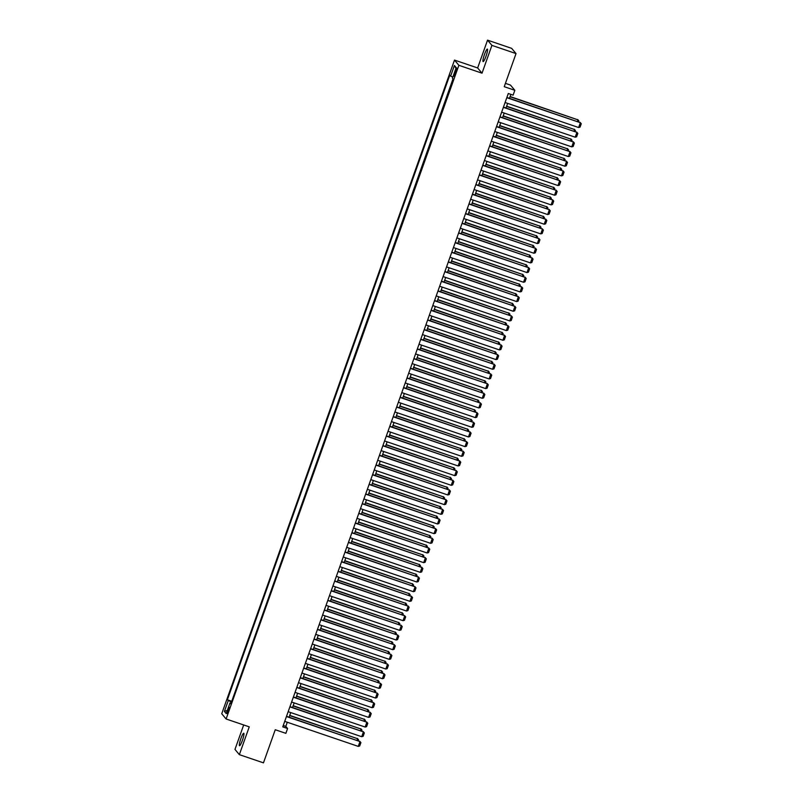 <?xml version="1.0" encoding="UTF-8"?>
<svg xmlns="http://www.w3.org/2000/svg" width="803" height="803" viewBox="0 0 803 803"><rect width="100%" height="100%" fill="white"/><g stroke="black" fill="none" stroke-linecap="round" stroke-linejoin="round"><path stroke-width="1.2" d="M242.396 740.366A6.595 1.014 -71.2 0 0 243.771 733.219A6.595 1.014 -71.2 0 0 240.89 738.559A6.595 1.014 -71.2 0 0 239.515 745.716A6.595 1.014 -71.2 0 0 242.396 740.366M486.006 56.24A6.595 1.014 -71.2 0 0 487.371 49.093A6.595 1.014 -71.2 0 0 484.49 54.433A6.595 1.014 -71.2 0 0 483.125 61.58A6.595 1.014 -71.2 0 0 486.006 56.24M228.564 710.896A3.302 0.502 -71.2 0 0 229.256 707.313A3.302 0.502 -71.2 0 0 227.811 709.993A3.302 0.502 -71.2 0 0 227.129 713.566A3.302 0.502 -71.2 0 0 228.564 710.896M243.69 724.958L234.978 749.42L239.354 754.649L263.464 762.85L275.258 729.736L285.868 733.34L287.584 728.502L285.818 726.384L287.283 722.248M454.498 60.084L221.738 713.747L226.105 718.986L458.874 65.314L454.498 60.084L477.644 67.954L482.021 73.183L491.918 45.38L487.541 40.15L477.644 67.954M487.541 40.15L511.652 48.351L516.028 53.58L504.234 86.694L514.843 90.307L510.467 85.078L505.418 83.361M491.918 45.38L516.028 53.58M514.843 90.307L513.117 95.135L508.299 93.499L282.766 726.866L287.584 728.502M455.452 70.744L454.036 76.335L456.184 71.618L456.847 68.155L455.452 70.744L456.375 71.055M231.083 703.177L229.989 702.936L230.812 703.93L453.243 79.266L452.42 78.272L456.204 67.643L454.408 65.485L450.624 76.124L449.79 75.141L227.359 699.794L231.435 702.193M229.989 702.936L226.195 713.576L224.398 711.428L228.193 700.788M452.972 78.945L231.676 701.491M482.021 73.183L458.874 65.314M239.354 754.649L249.251 726.856L226.105 718.986M289.09 717.189L290.726 712.582M292.533 707.513L294.169 702.906M295.976 697.847L297.612 693.24M299.419 688.181L301.055 683.564M302.861 678.505L304.498 673.898M306.304 668.839L307.94 664.232M309.747 659.173L311.383 654.555M313.19 649.497L314.836 644.889M316.633 639.83L318.279 635.223M320.076 630.164L321.722 625.547M323.519 620.488L325.165 615.881M326.962 610.822L328.608 606.215M330.404 601.146L332.051 596.539M333.847 591.48L335.493 586.873M337.29 581.814L338.936 577.206M340.733 572.137L342.379 567.53M344.176 562.471L345.822 557.864M347.619 552.805L349.265 548.198M351.062 543.129L352.708 538.522M354.504 533.463L356.151 528.856M357.947 523.797L359.593 519.18M361.4 514.121L363.036 509.514M364.843 504.455L366.479 499.847M368.286 494.789L369.922 490.171M371.729 485.112L373.365 480.505M375.172 475.446L376.808 470.839M378.614 465.78L380.251 461.163M382.057 456.104L383.693 451.497M385.5 446.438L387.136 441.831M388.943 436.762L390.579 432.155M392.386 427.096L394.022 422.488M395.829 417.43L397.465 412.822M399.272 407.753L400.908 403.146M402.715 398.087L404.351 393.48M406.157 388.421L407.794 383.804M409.6 378.745L411.246 374.138M413.043 369.079L414.689 364.472M416.486 359.413L418.132 354.796M419.929 349.737L421.575 345.129M423.372 340.07L425.018 335.463M426.815 330.404L428.461 325.787M430.257 320.728L431.904 316.121M433.7 311.062L435.346 306.455M437.143 301.386L438.789 296.779M440.586 291.72L442.232 287.113M444.029 282.054L445.675 277.447M447.472 272.378L449.118 267.77M450.915 262.711L452.561 258.104M454.357 253.045L456.004 248.428M457.81 243.369L459.446 238.762M461.253 233.703L462.889 229.096M464.696 224.037L466.332 219.42M468.139 214.361L469.775 209.754M471.582 204.695L473.218 200.088M475.025 195.029L476.661 190.411M478.468 185.352L480.104 180.745M481.91 175.686L483.547 171.079M485.353 166.01L486.989 161.403M488.796 156.344L490.432 151.737M492.239 146.678L493.875 142.071M495.682 137.002L497.318 132.395M499.125 127.336L500.761 122.729M502.568 117.67L504.204 113.062M506.01 107.993L507.657 103.386M509.453 98.327L510.859 94.373M283.248 725.51L285.818 726.384M452.842 77.088L450.624 76.124M231.415 701.18L227.359 699.794M455.923 68.436L454.408 65.485M224.398 711.428L227.329 710.404M506.803 97.685L580.358 122.688L506.884 97.454M505.087 102.513L578.642 127.526L580.358 122.688L581.262 123.732L580.057 127.125L578.642 127.526M580.067 122.337L581.262 123.732M510.015 96.751L577.989 119.868L510.096 96.521M577.427 121.444L577.989 119.868L578.903 120.912L578.572 121.825M577.698 119.506L578.903 120.912M503.361 107.351L576.915 132.365L503.441 107.12M501.644 112.189L575.199 137.193L576.915 132.365L577.819 133.408L576.614 136.791L575.199 137.193M576.624 132.003L577.819 133.408M499.918 117.017L573.472 142.031L499.998 116.796M498.201 121.855L571.746 146.869L573.472 142.031L574.376 143.075L573.171 146.457L571.746 146.869M573.181 141.679L574.376 143.075M496.475 126.693L570.03 151.697L496.555 126.462M494.758 131.521L568.303 156.535L570.03 151.697L570.933 152.741L569.728 156.133L568.303 156.535M569.739 151.345L570.933 152.741M493.032 136.359L566.587 161.373L493.112 136.129M491.316 141.198L564.86 166.201L566.587 161.373L567.49 162.417L566.286 165.799L564.86 166.201M566.286 161.012L567.49 162.417M506.573 106.418L574.546 129.534L506.653 106.197M573.984 131.11L574.546 129.534L575.46 130.578L575.129 131.501M574.255 129.183L575.46 130.578M503.13 116.084L571.104 139.2L503.21 115.863M570.542 140.786L571.104 139.2L572.017 140.244L571.686 141.167M570.813 138.849L572.017 140.244M499.687 125.76L567.661 148.876L499.767 125.529M567.099 150.452L567.661 148.876L568.574 149.92L568.243 150.844M567.37 148.515L568.574 149.92M496.244 135.426L564.218 158.542L496.324 135.205M563.656 160.118L564.218 158.542L565.131 159.586L564.8 160.51M563.927 158.191L565.131 159.586M489.589 146.026L563.144 171.039L489.669 145.805M487.873 150.864L561.417 175.877L563.144 171.039L564.047 172.083L562.843 175.466L561.417 175.877M562.843 170.688L564.047 172.083M492.801 145.092L560.775 168.208L492.881 144.871M560.213 169.794L560.775 168.208L561.688 169.252L561.357 170.176M560.484 167.857L561.688 169.252M486.146 155.702L559.701 180.705L486.227 155.471M484.43 160.53L557.975 185.543L559.701 180.705L560.604 181.749L559.4 185.142L557.975 185.543M559.4 180.354L560.604 181.749M489.358 154.768L557.332 177.885L489.439 154.537M556.77 179.46L557.332 177.885L558.246 178.928L557.914 179.852M557.041 177.523L558.246 178.928M482.703 165.368L556.258 190.381L482.784 165.147M480.987 170.206L554.532 195.209L556.258 190.381L557.162 191.425L555.957 194.808L554.532 195.209M555.957 190.02L557.162 191.425M485.915 164.434L553.889 187.551L485.996 164.213M553.327 189.127L553.889 187.551L554.803 188.595L554.471 189.518M553.598 187.199L554.803 188.595M479.261 175.034L552.815 200.047L479.341 174.813M477.544 179.872L551.089 204.885L552.815 200.047L553.719 201.091L552.514 204.474L551.089 204.885M552.514 199.696L553.719 201.091M482.473 174.11L550.446 197.217L482.553 173.88M549.884 198.803L550.446 197.217L551.36 198.271L551.029 199.184M550.155 196.865L551.36 198.271M475.818 184.71L549.372 209.713L475.898 184.479M474.101 189.538L547.646 214.552L549.372 209.713L550.276 210.767L549.071 214.15L547.646 214.552M549.071 209.362L550.276 210.767M479.03 183.777L547.004 206.893L479.11 183.546M546.441 208.469L547.004 206.893L547.907 207.937L547.586 208.86M546.713 206.532L547.907 207.937M472.375 194.376L545.93 219.39L472.455 194.155M470.658 199.214L544.203 224.218L545.93 219.39L546.833 220.434L545.628 223.816L544.203 224.218M545.628 219.038L546.833 220.434M475.587 193.443L543.561 216.559L475.667 193.222M542.999 218.135L543.561 216.559L544.464 217.603L544.143 218.526M543.27 216.208L544.464 217.603M468.932 204.042L542.487 229.056L469.012 203.821M467.205 208.88L540.76 233.894L542.487 229.056L543.39 230.1L542.186 233.482L540.76 233.894M542.186 228.704L543.39 230.1M472.144 203.119L540.118 226.225L472.224 202.888M539.556 227.811L540.118 226.225L541.021 227.279L540.7 228.193M539.827 225.874L541.021 227.279M465.489 213.718L539.044 238.722L465.569 213.488M463.763 218.546L537.317 243.56L539.044 238.722L539.947 239.776L538.743 243.158L537.317 243.56M538.743 238.371L539.947 239.776M468.701 212.785L536.675 235.901L468.781 212.554M536.113 237.477L536.675 235.901L537.578 236.945L537.257 237.869M536.384 235.55L537.578 236.945M462.046 223.385L535.601 248.398L462.126 223.164M460.32 228.223L533.875 253.226L535.601 248.398L536.504 249.442L535.3 252.825L533.875 253.226M535.3 248.047L536.504 249.442M465.258 222.451L533.232 245.567L465.339 222.23M532.67 247.143L533.232 245.567L534.136 246.611L533.814 247.535M532.941 245.216L534.136 246.611M458.603 233.061L532.158 258.064L458.684 232.83M456.877 237.889L530.432 262.902L532.158 258.064L533.062 259.108L531.857 262.501L530.432 262.902M531.857 257.713L533.062 259.108M461.815 232.127L529.789 255.234L461.896 231.896M529.227 256.819L529.789 255.234L530.693 256.287L530.371 257.201M529.498 254.882L530.693 256.287M455.16 242.727L528.715 267.74L455.241 242.496M453.434 247.565L526.989 272.568L528.715 267.74L529.619 268.784L528.414 272.167L526.989 272.568M528.414 267.379L529.619 268.784M458.372 241.793L526.346 264.91L458.453 241.573M525.784 266.486L526.346 264.91L527.25 265.954L526.929 266.877M526.045 264.558L527.25 265.954M451.718 252.393L525.272 277.406L451.798 252.172M449.991 257.231L523.546 282.244L525.272 277.406L526.176 278.45L524.971 281.833L523.546 282.244M524.971 277.055L526.176 278.45M454.92 251.459L522.904 274.576L455 251.239M522.341 276.162L522.904 274.576L523.807 275.62L523.486 276.543M522.602 274.224L523.807 275.62M448.275 262.069L521.82 287.072L448.355 261.838M446.548 266.897L520.103 291.911L521.82 287.072L522.733 288.116L521.528 291.509L520.103 291.911M521.528 286.721L522.733 288.116M451.477 261.136L519.461 284.252L451.557 260.905M518.899 285.828L519.461 284.252L520.364 285.296L520.033 286.219M519.16 283.891L520.364 285.296M444.832 271.735L518.377 296.749L444.912 271.504M443.105 276.573L516.66 301.577L518.377 296.749L519.29 297.793L518.086 301.175L516.66 301.577M518.086 296.387L519.29 297.793M448.034 270.802L516.018 293.918L448.114 270.581M515.456 295.494L516.018 293.918L516.921 294.962L516.59 295.885M515.717 293.567L516.921 294.962M441.389 281.401L514.934 306.415L441.469 281.18M439.663 286.239L513.217 311.253L514.934 306.415L515.847 307.459L514.643 310.841L513.217 311.253M514.643 306.063L515.847 307.459M444.591 280.468L512.575 303.584L444.671 280.247M512.013 305.17L512.575 303.584L513.478 304.628L513.147 305.552M512.274 303.233L513.478 304.628M437.946 291.077L511.491 316.081L438.026 290.847M436.22 295.905L509.775 320.919L511.491 316.081L512.404 317.125L511.2 320.517L509.775 320.919M511.2 315.73L512.404 317.125M441.148 290.144L509.132 313.26L441.228 289.913M508.57 314.836L509.132 313.26L510.035 314.304L509.704 315.228M508.831 312.899L510.035 314.304M434.503 300.744L508.048 325.757L434.584 300.523M432.777 305.582L506.332 330.585L508.048 325.757L508.961 326.801L507.757 330.184L506.332 330.585M507.757 325.396L508.961 326.801M437.705 299.81L505.689 322.926L437.786 299.589M505.127 324.502L505.689 322.926L506.593 323.97L506.261 324.894M505.388 322.575L506.593 323.97M431.06 310.41L504.605 335.423L431.141 310.189M429.334 315.248L502.889 340.261L504.605 335.423L505.519 336.467L504.314 339.85L502.889 340.261M504.314 335.072L505.519 336.467M434.262 309.476L502.246 332.593L434.343 309.255M501.684 334.178L502.246 332.593L503.15 333.636L502.819 334.56M501.945 332.241L503.15 333.636M427.618 320.086L501.162 345.089L427.698 319.855M425.891 324.914L499.446 349.927L501.162 345.089L502.076 346.143L500.871 349.526L499.446 349.927M500.871 344.738L502.076 346.143M430.82 319.152L498.804 342.269L430.9 318.921M498.241 343.845L498.804 342.269L499.707 343.313L499.376 344.236M498.502 341.907L499.707 343.313M424.175 329.752L497.719 354.765L424.255 329.531M422.448 334.59L496.003 359.593L497.719 354.765L498.633 355.809L497.418 359.192L496.003 359.593M497.428 354.414L498.633 355.809M427.377 328.818L495.361 351.935L427.457 328.598M494.799 353.511L495.361 351.935L496.264 352.979L495.933 353.902M495.06 351.584L496.264 352.979M420.722 339.418L494.277 364.432L420.802 339.197M419.005 344.256L492.56 369.27L494.277 364.432L495.19 365.475L493.975 368.858L492.56 369.27M493.986 364.08L495.19 365.475M417.279 349.094L490.834 374.098L417.359 348.863M415.563 353.922L489.117 378.936L490.834 374.098L491.737 375.152L490.533 378.534L489.117 378.936M490.543 373.746L491.737 375.152M413.836 358.76L487.391 383.774L413.916 358.539M412.12 363.598L485.674 388.602L487.391 383.774L488.294 384.818L487.09 388.2L485.674 388.602M487.1 383.422L488.294 384.818M423.934 338.495L491.918 361.601L424.014 338.264M491.356 363.187L491.918 361.601L492.821 362.655L492.49 363.568M491.617 361.25L492.821 362.655M420.491 348.161L488.475 371.277L420.571 347.93M487.913 372.853L488.475 371.277L489.378 372.321L489.047 373.244M488.174 370.926L489.378 372.321M417.048 357.827L485.032 380.943L417.128 357.606M484.46 382.519L485.032 380.943L485.935 381.987L485.604 382.911M484.731 380.592L485.935 381.987M410.393 368.436L483.948 393.44L410.474 368.206M408.677 373.265L482.232 398.278L483.948 393.44L484.851 394.484L483.647 397.866L482.232 398.278M483.657 393.089L484.851 394.484M413.605 367.503L481.579 390.609L413.686 367.272M481.017 392.195L481.579 390.609L482.493 391.663L482.161 392.577M481.288 390.258L482.493 391.663M406.95 378.103L480.505 403.116L407.031 377.872M405.234 382.941L478.789 407.944L480.505 403.116L481.409 404.16L480.204 407.543L478.789 407.944M480.214 402.755L481.409 404.16M410.162 377.169L478.136 400.285L410.243 376.948M477.574 401.861L478.136 400.285L479.05 401.329L478.718 402.253M477.845 399.934L479.05 401.329M403.507 387.769L477.062 412.782L403.588 387.548M401.791 392.607L475.336 417.62L477.062 412.782L477.966 413.826L476.761 417.209L475.336 417.62M476.771 412.431L477.966 413.826M406.719 386.835L474.693 409.952L406.8 386.614M474.131 411.537L474.693 409.952L475.607 410.995L475.276 411.919M474.402 409.6L475.607 410.995M400.065 397.445L473.619 422.448L400.145 397.214M398.348 402.273L471.893 427.286L473.619 422.448L474.523 423.492L473.318 426.885L471.893 427.286M473.328 422.097L474.523 423.492M403.277 396.511L471.251 419.628L403.357 396.28M470.688 421.204L471.251 419.628L472.164 420.672L471.833 421.595M470.959 419.266L472.164 420.672M396.622 407.111L470.177 432.124L396.702 406.88M394.905 411.949L468.45 436.952L470.177 432.124L471.08 433.168L469.875 436.551L468.45 436.952M469.875 431.763L471.08 433.168M399.834 406.177L467.808 429.294L399.914 405.957M467.246 430.87L467.808 429.294L468.721 430.338L468.39 431.261M467.517 428.943L468.721 430.338M393.179 416.777L466.734 441.791L393.259 416.556M391.462 421.615L465.007 446.629L466.734 441.791L467.637 442.834L466.433 446.217L465.007 446.629M466.433 441.439L467.637 442.834M396.391 415.844L464.365 438.96L396.471 415.623M463.803 440.546L464.365 438.96L465.278 440.004L464.947 440.927M464.074 438.609L465.278 440.004M389.736 426.453L463.291 451.457L389.816 426.222M388.02 431.281L461.564 456.295L463.291 451.457L464.194 452.501L462.99 455.893L461.564 456.295M462.99 451.105L464.194 452.501M392.948 425.52L460.922 448.636L393.028 425.289M460.36 450.212L460.922 448.636L461.835 449.68L461.504 450.603M460.631 448.275L461.835 449.68M386.293 436.119L459.848 461.133L386.373 435.899M384.577 440.957L458.122 465.961L459.848 461.133L460.751 462.177L459.547 465.559L458.122 465.961M459.547 460.771L460.751 462.177M389.505 435.186L457.479 458.302L389.585 434.965M456.917 459.878L457.479 458.302L458.393 459.346L458.061 460.27M457.188 457.951L458.393 459.346M382.85 445.785L456.405 470.799L382.931 445.565M381.134 450.624L454.679 475.637L456.405 470.799L457.308 471.843L456.104 475.225L454.679 475.637M456.104 470.448L457.308 471.843M386.062 444.852L454.036 467.968L386.143 444.631M453.474 469.554L454.036 467.968L454.95 469.012L454.618 469.936M453.745 467.617L454.95 469.012M379.407 455.462L452.962 480.465L379.488 455.231M377.691 460.29L451.236 485.303L452.962 480.465L453.866 481.519L452.661 484.902L451.236 485.303M452.661 480.114L453.866 481.519M382.619 454.528L450.593 477.644L382.7 454.297M450.031 479.22L450.593 477.644L451.497 478.688L451.176 479.612M450.302 477.283L451.497 478.688M375.965 465.128L449.519 490.141L376.045 464.907M374.248 469.966L447.793 494.969L449.519 490.141L450.423 491.185L449.218 494.568L447.793 494.969M449.218 489.78L450.423 491.185M379.177 464.194L447.151 487.311L379.257 463.973M446.588 488.886L447.151 487.311L448.054 488.354L447.733 489.278M446.859 486.959L448.054 488.354M372.522 474.794L446.077 499.807L372.602 474.573M370.795 479.632L444.35 504.645L446.077 499.807L446.98 500.851L445.775 504.234L444.35 504.645M445.775 499.456L446.98 500.851M375.734 473.87L443.708 496.977L375.814 473.64M443.146 498.563L443.708 496.977L444.611 498.031L444.29 498.944M443.417 496.625L444.611 498.031M369.079 484.47L442.634 509.473L369.159 484.239M367.352 489.298L440.907 514.311L442.634 509.473L443.537 510.527L442.333 513.91L440.907 514.311M442.333 509.122L443.537 510.527M372.291 483.536L440.265 506.653L372.371 483.306M439.703 508.229L440.265 506.653L441.168 507.697L440.847 508.62M439.974 506.302L441.168 507.697M365.636 494.136L439.191 519.15L365.716 493.915M363.91 498.974L437.464 523.978L439.191 519.15L440.094 520.193L438.89 523.576L437.464 523.978M438.89 518.798L440.094 520.193M368.848 493.203L436.822 516.319L368.928 492.982M436.26 517.895L436.822 516.319L437.725 517.363L437.404 518.286M436.531 515.968L437.725 517.363M362.193 503.802L435.748 528.816L362.273 503.581M360.467 508.64L434.021 533.654L435.748 528.816L436.651 529.86L435.447 533.242L434.021 533.654M435.447 528.464L436.651 529.86M365.405 502.879L433.379 525.985L365.485 502.648M432.817 527.571L433.379 525.985L434.282 527.039L433.961 527.952M433.088 525.634L434.282 527.039M358.75 513.478L432.305 538.482L358.831 513.247M357.024 518.316L430.579 543.32L432.305 538.482L433.208 539.536L432.004 542.918L430.579 543.32M432.004 538.13L433.208 539.536M361.962 512.545L429.936 535.661L362.043 512.314M429.374 537.237L429.936 535.661L430.84 536.705L430.518 537.629M429.635 535.31L430.84 536.705M355.307 523.144L428.862 548.158L355.388 522.924M353.581 527.983L427.136 552.996L428.862 548.158L429.766 549.202L428.561 552.584L427.136 552.996M428.561 547.807L429.766 549.202M358.509 522.211L426.493 545.327L358.6 521.99M425.931 546.903L426.493 545.327L427.397 546.371L427.076 547.295M426.192 544.976L427.397 546.371M351.865 532.821L425.409 557.824L351.945 532.59M350.138 537.649L423.693 562.662L425.409 557.824L426.323 558.868L425.118 562.261L423.693 562.662M425.118 557.473L426.323 558.868M355.067 531.887L423.051 555.003L355.147 531.656M422.488 556.579L423.051 555.003L423.954 556.047L423.633 556.961M422.749 554.642L423.954 556.047M348.422 542.487L421.966 567.5L348.502 542.256M346.695 547.325L420.25 572.328L421.966 567.5L422.88 568.544L421.675 571.927L420.25 572.328M421.675 567.139L422.88 568.544M351.624 541.553L419.608 564.67L351.704 541.332M419.046 566.245L419.608 564.67L420.511 565.713L420.18 566.637M419.307 564.318L420.511 565.713M344.979 552.153L418.524 577.166L345.059 551.932M343.252 556.991L416.807 582.004L418.524 577.166L419.437 578.21L418.233 581.593L416.807 582.004M418.233 576.815L419.437 578.21M348.181 551.219L416.165 574.336L348.261 550.999M415.603 575.922L416.165 574.336L417.068 575.38L416.737 576.303M415.864 573.984L417.068 575.38M341.536 561.829L415.081 586.832L341.616 561.598M339.81 566.657L413.364 591.67L415.081 586.832L415.994 587.876L414.79 591.269L413.364 591.67M414.79 586.481L415.994 587.876M344.738 560.895L412.722 584.012L344.818 560.665M412.16 585.588L412.722 584.012L413.625 585.056L413.294 585.979M412.421 583.651L413.625 585.056M338.093 571.495L411.638 596.509L338.173 571.264M336.367 576.333L409.921 601.337L411.638 596.509L412.551 597.552L411.347 600.935L409.921 601.337M411.347 596.147L412.551 597.552M341.295 570.562L409.279 593.678L341.375 570.341M408.717 595.254L409.279 593.678L410.182 594.722L409.851 595.645M408.978 593.327L410.182 594.722M334.65 581.161L408.195 606.175L334.731 580.94M332.924 585.999L406.479 611.013L408.195 606.175L409.108 607.219L407.904 610.601L406.479 611.013M407.904 605.823L409.108 607.219M337.852 580.228L405.836 603.344L337.933 580.007M405.274 604.93L405.836 603.344L406.74 604.388L406.408 605.311M405.535 602.993L406.74 604.388M331.207 590.837L404.752 615.841L331.288 590.606M329.481 595.665L403.036 620.679L404.752 615.841L405.666 616.885L404.461 620.277L403.036 620.679M404.461 615.489L405.666 616.885M334.409 589.904L402.393 613.02L334.49 589.673M401.831 614.596L402.393 613.02L403.297 614.064L402.965 614.988M402.092 612.659L403.297 614.064M327.765 600.503L401.309 625.517L327.845 600.283M326.038 605.342L399.593 630.345L401.309 625.517L402.223 626.561L401.018 629.943L399.593 630.345M401.018 625.156L402.223 626.561M330.966 599.57L398.95 622.686L331.047 599.349M398.388 624.262L398.95 622.686L399.854 623.73L399.523 624.654M398.649 622.335L399.854 623.73M324.312 610.17L397.866 635.183L324.392 609.949M322.595 615.008L396.15 640.021L397.866 635.183L398.78 636.227L397.565 639.61L396.15 640.021M397.575 634.832L398.78 636.227M327.524 609.246L395.508 632.352L327.604 609.015M394.946 633.938L395.508 632.352L396.411 633.406L396.08 634.32M395.206 632.001L396.411 633.406M320.869 619.846L394.424 644.849L320.949 619.615M319.152 624.674L392.707 649.687L394.424 644.849L395.327 645.903L394.122 649.286L392.707 649.687M394.132 644.498L395.327 645.903M324.081 618.912L392.065 642.029L324.161 618.681M391.503 643.605L392.065 642.029L392.968 643.073L392.637 643.996M391.764 641.667L392.968 643.073M317.426 629.512L390.981 654.525L317.506 629.291M315.709 634.35L389.264 659.353L390.981 654.525L391.884 655.569L390.68 658.952L389.264 659.353M390.69 654.174L391.884 655.569M320.638 628.578L388.622 651.695L320.718 628.358M388.05 653.271L388.622 651.695L389.525 652.739L389.194 653.662M388.321 651.343L389.525 652.739M313.983 639.178L387.538 664.191L314.063 638.957M312.267 644.016L385.821 669.029L387.538 664.191L388.441 665.235L387.237 668.618L385.821 669.029M387.247 663.84L388.441 665.235M317.195 638.255L385.169 661.361L317.275 638.024M384.607 662.947L385.169 661.361L386.082 662.415L385.751 663.328M384.878 661.01L386.082 662.415M310.54 648.854L384.095 673.858L310.62 648.623M308.824 653.682L382.379 678.696L384.095 673.858L384.998 674.911L383.794 678.294L382.379 678.696M383.804 673.506L384.998 674.911M313.752 647.921L381.726 671.037L313.832 647.69M381.164 672.613L381.726 671.037L382.64 672.081L382.308 673.004M381.435 670.686L382.64 672.081M307.097 658.52L380.652 683.534L307.178 658.299M305.381 663.358L378.926 688.372L380.652 683.534L381.555 684.578L380.351 687.96L378.926 688.372M380.361 683.182L381.555 684.578M310.309 657.587L378.283 680.703L310.39 657.366M377.721 682.279L378.283 680.703L379.197 681.747L378.865 682.67M377.992 680.352L379.197 681.747M303.654 668.196L377.209 693.2L303.735 667.966M301.938 673.024L375.483 698.038L377.209 693.2L378.113 694.244L376.908 697.636L375.483 698.038M376.918 692.848L378.113 694.244M306.866 667.263L374.84 690.369L306.947 667.032M374.278 691.955L374.84 690.369L375.754 691.423L375.423 692.337M374.549 690.018L375.754 691.423M300.212 677.862L373.766 702.876L300.292 677.632M298.495 682.701L372.04 707.704L373.766 702.876L374.67 703.92L373.465 707.302L372.04 707.704M373.465 702.515L374.67 703.92M303.424 676.929L371.398 700.045L303.504 676.708M370.835 701.621L371.398 700.045L372.311 701.089L371.98 702.013M371.106 699.694L372.311 701.089M296.769 687.529L370.324 712.542L296.849 687.308M295.052 692.367L368.597 717.38L370.324 712.542L371.227 713.586L370.022 716.969L368.597 717.38M370.022 712.191L371.227 713.586M299.981 686.595L367.955 709.711L300.061 686.374M367.393 711.297L367.955 709.711L368.868 710.755L368.537 711.679M367.664 709.36L368.868 710.755M293.326 697.205L366.881 722.208L293.406 696.974M291.609 702.033L365.154 727.046L366.881 722.208L367.784 723.252L366.58 726.645L365.154 727.046M366.58 721.857L367.784 723.252M296.538 696.271L364.512 719.388L296.618 696.04M363.95 720.964L364.512 719.388L365.425 720.432L365.094 721.355M364.221 719.026L365.425 720.432M289.883 706.871L363.438 731.884L289.963 706.64M288.167 711.709L361.711 736.712L363.438 731.884L364.341 732.928L363.137 736.311L361.711 736.712M363.137 731.523L364.341 732.928M293.095 705.937L361.069 729.054L293.175 705.717M360.507 730.63L361.069 729.054L361.982 730.098L361.651 731.021M360.778 728.702L361.982 730.098M286.44 716.537L359.995 741.55L286.52 716.316M284.724 721.375L358.268 746.388L359.995 741.55L360.898 742.594L359.694 745.977L358.268 746.388M359.694 741.199L360.898 742.594M289.652 715.603L357.626 738.72L289.732 715.383M357.064 740.306L357.626 738.72L358.539 739.764L358.208 740.687M357.335 738.369L358.539 739.764M455.632 73.183L454.699 72.862"/></g></svg>
